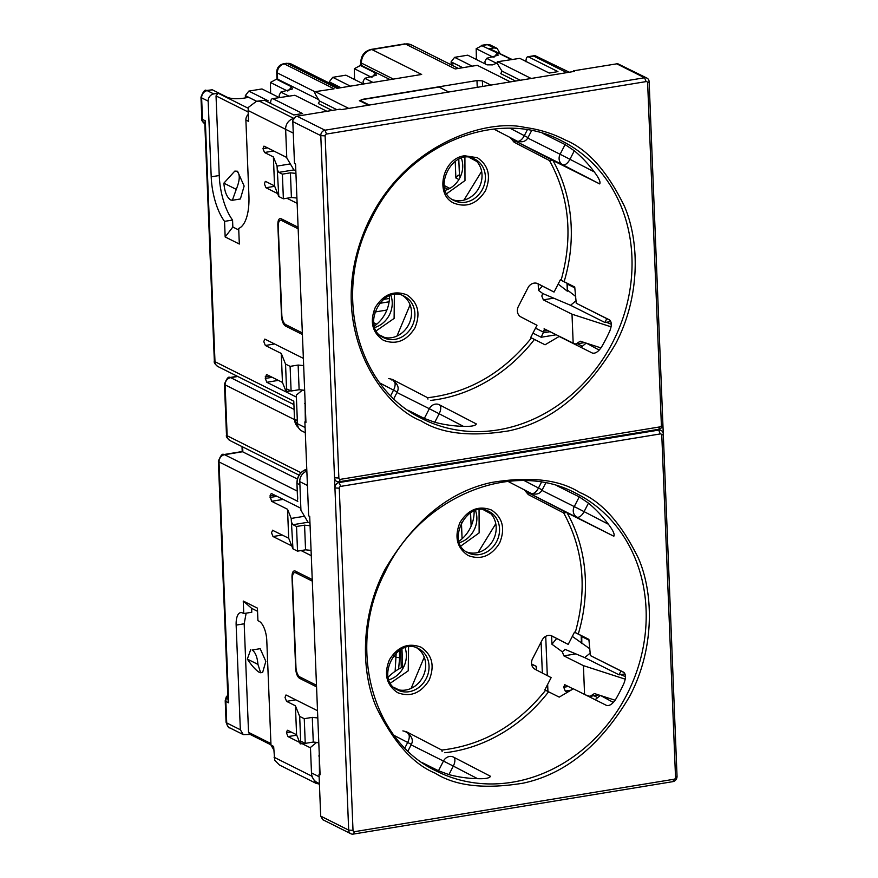 <?xml version="1.0" encoding="UTF-8"?>
<svg xmlns="http://www.w3.org/2000/svg" width="878" height="878" viewBox="0 0 878 878"><rect width="100%" height="100%" fill="white"/><g stroke="black" fill="none" stroke-linecap="round" stroke-linejoin="round"><path stroke-width="1.32" d="M205.309 120.813L204.772 122.788L214.342 361.012A6.497 1.69 -2.3 0 0 214.989 361.703L205.309 120.813L202.478 119.397A6.497 5.663 116.6 0 0 204.815 123.886M242.218 451.61L297.39 479.015M227.929 699.448L228.686 702.817L219.017 461.927A6.497 1.69 177.7 0 1 218.37 461.224L227.929 699.448M298.487 427.63A12.983 11.337 116.6 0 1 294.503 419.157L293.779 401.147L294.503 419.157L297.335 420.573L296.391 397.086L266.824 382.281L265.277 378.44L266.506 374.456L282.442 382.424L281.278 353.461L265.343 345.482L263.806 341.641L264.695 339.149M265.09 339.215L303.36 358.378M302.405 334.496L285.383 325.979C283.221 324.41 281.937 321.216 281.52 316.376L277.843 224.757C277.876 220.137 278.952 218.117 281.07 218.699L298.092 227.226M280.071 218.523L281.07 218.699M297.137 203.345L286.908 198.23M277.624 193.577L265.946 187.738L264.41 183.897L265.299 181.406M265.694 181.472L274.551 185.906L273.387 156.932L264.53 152.498L273.76 150.983M263.883 146.165L262.994 148.656L264.53 152.498M264.278 146.242L286.766 157.491L285.635 129.307A9.735 8.506 -63.4 0 1 293.34 118.618A9.735 8.506 116.6 0 0 285.635 129.307L248.101 110.518L248.529 121.351L245.884 120.023L248.913 195.706A43.22 17.823 80.7 0 1 238.695 228.456L239.321 244.029L225.163 236.939L224.538 221.366A43.22 17.823 80.7 0 1 211.203 176.829L208.163 101.146A6.497 5.663 -63.4 0 1 213.749 93.924L207.208 90.643A6.497 5.663 116.6 0 0 201.622 97.864L202.478 119.397A6.497 1.69 177.7 0 1 201.83 118.695C201.205 120.11 202.401 121.954 205.408 124.237M306.806 470.191L305.445 469.62C299.881 472.331 297.038 476.853 296.918 483.185L297.071 482.988M272.367 530.191L288.697 538.236L287.534 509.273L271.598 501.294L269.996 495.883L271.291 493.458L300.858 508.263L299.914 484.777L297.082 483.361A12.983 11.337 -63.4 0 1 305.709 469.631L305.061 470.893M250.186 734.447L243.283 734.601L240.352 729.761L236.149 625.103A16.232 6.695 80.7 0 1 240.605 612.625A16.232 6.695 80.7 0 1 242.602 612.987L243.755 613.557L243.25 601.035L257.419 608.125L257.923 620.647L259.065 621.229A16.232 6.695 80.7 0 1 266.78 640.435L270.984 745.093L273.782 749.867M270.984 745.093L273.64 746.421L274.704 760.304L279.489 765.034L315.85 783.231M274.079 757.253L311.613 776.042L310.472 747.847L302.043 743.633M299.672 742.437L287.995 736.598L286.447 732.757L291.068 732M286.447 732.757L287.336 730.266M287.743 730.331L296.588 734.765L295.425 705.791L286.579 701.357L285.032 697.516L285.921 695.025M286.327 695.102L317.518 710.708M316.552 686.837L299.53 678.31C297.368 676.751 296.084 673.547 295.677 668.707L291.99 577.098C292.023 572.478 293.098 570.459 295.217 571.04L312.25 579.557M294.218 570.854L295.217 571.04M311.284 555.686L301.066 550.561M291.77 545.918L273.014 536.524L271.478 532.683L272.762 530.257M531.607 664.251L536.524 666.468L531.574 663.987M471.124 526.141L470.586 512.785M536.524 666.468L536.667 670.101M542.341 673.042L541.1 642.125M545.721 636.32L547.301 675.61M547.652 684.39L547.938 691.469M567.638 692.27L565.267 691.085L571.183 690.119M564.62 684.752L563.731 687.244L565.267 691.085M565.015 684.829L573.147 688.89M584.572 694.421L583.42 665.645L563.852 655.855L562.304 651.816L551.933 644.243L556.641 638.515M593.912 695.727L597.688 697.615M577.461 343.77L582.377 346.239M497.113 48.389L490.561 45.107A6.497 5.663 116.6 0 0 487.4 44.657L493.952 47.928L497.102 48.389L500.043 53.47M476.403 59.517L476.172 48.685L482.296 45.491L487.4 44.657A6.497 2.678 -99.3 0 0 486.599 44.504L490.561 45.107M270.633 93.287L270.402 82.466L277.064 78.899L318.692 99.642M354.547 79.525L354.317 68.693L360.43 65.488L375.488 73.028L376.289 75.201L364.743 78.318L372.579 82.236M383.291 299.453L389.437 298.443M295.93 173.383L290.409 172.834L282.387 174.151L283.374 198.812L291.408 197.495L296.918 198.044M283.374 198.812L278.798 196.518L274.551 185.906M290.344 163.912L277.053 166.096L273.387 156.932M248.254 114.392A6.497 5.663 116.6 0 0 245.884 120.023M248.254 108.279L218.128 93.2L213.749 93.924M211.203 176.829L219.237 175.512L216.032 95.911L248.156 111.989M218.128 93.2L216.032 95.911M219.237 175.512A43.22 17.823 -99.3 0 0 232.56 220.049L224.538 221.366M232.56 220.049L232.835 227.018L225.163 236.939M238.761 229.981L232.835 227.018M293.548 118.245L259.306 101.102L256.453 101.299L248.474 107.303L248.101 110.518M278.798 196.518L277.053 166.096M281.278 353.461L285.537 364.074L290.102 366.367L291.101 391.028L287.556 389.261L286.579 390.062L285.537 364.074M303.656 365.599L298.136 365.05L290.102 366.367M282.442 382.424L286.107 391.588L286.579 390.062M290.706 390.831L286.107 391.588M297.587 499.823L296.918 483.185L297.686 498.386M287.534 509.273L291.2 518.426L304.49 516.242M288.697 538.236L292.956 548.86L291.2 518.426M308.079 522.234L293 524.715L296.534 526.482L297.532 551.143L305.555 549.826L311.075 550.385M297.532 551.143L292.956 548.86M295.425 705.791L299.683 716.415L304.26 718.698L312.283 717.381L313.27 742.053L318.791 742.601M317.803 717.941L312.283 717.381M296.588 734.765L300.265 743.918L300.726 742.393L299.683 716.415M300.265 743.918L304.853 743.172M311.613 776.042L316.003 783.308L319.416 784.109M243.25 601.035L251.624 608.333L257.539 611.297M251.624 608.333L251.777 612.24L243.755 613.557M246.147 613.173L244.183 623.786L236.149 625.103M270.918 743.556L248.54 732.351L249.637 734.173L270.973 744.851M248.54 732.351L244.183 623.786M536.162 666.534L536.293 669.914M461.433 522.432L462.08 538.774M572.313 636.396L589.873 648.831M590.214 653.1L584.704 657.611L564.784 649.259M565.3 649.314L562.304 651.816M583.42 665.645L625.246 679.177M625.454 676.642L620.658 674.589M585.681 694.97L589.994 696.375L594.428 693.554L615.127 700.249M589.994 696.375L598.719 694.937M624.949 673.887L619.111 674.842L584.704 657.611M581.807 642.586L581.741 635.924M581.159 635.628L581.477 643.519M511.852 59.375L489.573 48.652L511.215 59.484M493.952 47.928L489.573 48.652M538.203 283.956L538.455 290.355L542.747 293.515L541.803 296.018L543.35 299.848L572.006 314.203L573.169 343.166L575.847 344.033L580.27 341.213L600.98 347.907M573.169 343.166L544.119 328.756M584.561 342.607L575.847 344.033M572.006 314.203L611.099 326.835M611.297 324.311L606.511 322.248M610.792 321.546L604.964 322.511L570.546 305.281L542.703 293.515M567.012 283.298L567.331 291.189L567.594 283.583M569.295 72.226L534.921 55.588L533.67 56.071L566.76 72.644M486.599 44.504L481.243 45.393L497.343 53.02L494.314 56.938M476.172 48.685L493.184 57.202M360.902 65.213L389.722 79.426M360.979 65.126L359.387 65.389L361.527 65.312L361.44 63.095L392.993 78.888M354.317 68.693L371.328 77.198M287.413 90.972L270.402 82.466M212.311 89.797L206.407 90.5A6.497 2.678 80.7 0 1 207.208 90.643L212.311 89.797L227.358 97.337C231.232 98.841 236.654 99.126 243.612 98.193L248.726 97.359L256.552 101.277M379.362 303.393L389.108 301.791M282.387 174.151L278.842 172.373L293.921 169.904M278.842 172.373L277.755 170.53M364.743 78.318L363.13 81.347L363.229 83.772M363.086 83.794L345.877 75.179L332.74 77.33L329.25 81.852L329.294 83.081M329.25 81.852L340.532 87.493M340.466 87.504L332.641 83.586L330.885 83.871M288.664 96.009L280.828 92.091L279.215 95.12L279.314 97.546M279.182 97.568L261.962 88.952L248.825 91.103L245.335 95.614L245.423 97.897M245.335 95.614L256.617 101.266M267.307 101.716L268.119 100.761L248.825 91.103M280.828 92.091L292.374 88.974L291.573 86.801L276.526 79.261L277.613 79.086L277.371 72.951A6.497 1.69 177.7 0 1 276.724 72.248L276.987 78.91M232.363 200.283L240.385 198.966L244.139 186.037L237.543 171.243L234.821 171.089L236.884 171.353C240.232 173.998 240.023 180.001 236.259 189.374L232.363 200.283L230.618 199.964C226.82 197.276 224.57 191.667 223.868 183.162L234.821 171.089M270.589 103.67C270.611 99.96 271.467 98.347 273.179 98.83L302.559 113.536L293.812 114.974L264.421 100.268L256.453 101.299M326.912 111.297L294.876 95.263L272.378 98.687L294.876 95.263M281.399 220.115L282.079 219.204M293 524.715L291.913 522.871M295.546 572.456L296.226 571.545M300.726 742.393L301.714 741.592L305.248 743.37L304.26 718.698M260.656 672.757L262.632 672.438L265.847 661.353L260.184 648.677L252.162 649.994C255.41 652.299 257.342 657.106 257.945 664.394L260.656 672.757L259.416 672.438C255.882 670.287 251.843 665.831 247.322 659.082L250.658 649.72M305.248 743.37L313.27 742.053M620.889 670.979L619.111 674.842M581.565 636.495L588.995 640.216M622.019 675.27L621.975 674.37M471.815 65.949L454.595 57.333L467.733 55.182L487.027 64.84L492.569 64.873L496.509 63.282L486.599 58.321L498.144 55.204L497.343 53.02M450.151 64.303L454.497 63.589L462.322 67.507M532.946 333.135L541.177 337.251L543.208 332.828L550.21 331.675M544.514 328.822L543.208 332.828M607.861 322.928L607.828 322.039M538.455 290.355L542.406 286.129M558.167 284.066L567.331 291.189M567.66 290.256L575.727 296.49M576.067 300.759L570.546 305.281M606.731 318.637L604.964 322.511M574.838 287.874L567.418 284.165M515.595 81.039L500.811 73.642L501.986 71.085L498.891 66.201C496.86 62.799 496.597 61.372 498.1 61.91L531.19 78.482M525.977 61.756C525.999 58.047 526.855 56.422 528.567 56.916L557.947 71.623L549.2 73.061L519.809 58.354L497.442 61.745L519.809 58.354M527.766 56.774L533.67 56.071M486.599 58.321L484.985 61.35L485.084 63.864M454.595 57.333L451.105 61.844L451.193 64.127M451.105 61.844L462.388 67.496M460.818 175.743L459.435 175.051L458.799 159.214M510.392 81.895L477.303 65.323L455.232 68.945L405.482 44.043L371.91 49.552A6.497 2.678 -99.3 0 0 371.109 49.409C364.502 51.133 361.067 55.457 360.792 62.393A6.497 1.69 -2.3 0 0 361.44 63.095A12.171 10.624 116.6 0 1 371.91 49.552L421.659 74.454L337.02 88.349L287.271 63.446A6.497 2.678 -99.3 0 0 286.469 63.304L283.55 63.776A6.497 2.678 80.7 0 1 284.351 63.918L287.271 63.446A8.121 7.09 -63.4 0 1 291.222 64.017L286.469 63.304M332.114 110.441L318.396 103.582L319.559 101.025L316.464 96.141C314.434 92.739 314.17 91.312 315.685 91.85L348.775 108.422M368.288 105.217L359.398 100.531M359.804 100.97L361.681 99.477L476.974 80.556L482.395 80.853L490.879 85.089M458.909 179.518L455.88 178.004L455.21 161.245M386.858 310.044L374.73 312.041M290.409 172.834L291.408 197.495M349.96 85.945L332.74 77.33M304.644 390.271L299.124 389.711L291.101 391.028M298.136 365.05L299.124 389.711M310.088 525.713L304.567 525.165L296.534 526.482M305.555 549.826L304.567 525.165M399.336 650.422L399.622 657.71L396.373 657.381L393.388 655.888M455.88 178.004L457.976 175.293L459.435 175.051M315.026 91.685L334.101 88.832L315.026 91.685M236.259 189.374L223.868 183.162M257.945 664.394L247.322 659.082M408.029 410.267L424.326 418.433L434.775 422.263A155.439 135.684 116.6 0 0 463.452 426.357C471.299 426.587 475.58 425.786 476.304 423.931L439.34 404.78A8.121 3.962 117.4 0 1 439.34 404.78A8.121 3.962 117.4 0 1 439.154 413.757L463.452 426.357M402.728 295.623A23.135 20.194 -63.4 0 1 410.695 319.351A23.135 20.194 -63.4 0 1 391.621 337.69A23.135 20.194 -63.4 0 1 382.117 336.812M473.231 158.468A23.135 20.194 -63.4 0 1 481.188 182.196A23.135 20.194 -63.4 0 1 462.113 200.524A23.135 20.194 -63.4 0 1 452.609 199.657M422.186 762.609L438.484 770.763L448.932 774.605A155.439 135.684 116.6 0 0 477.61 778.687C485.446 778.929 489.726 778.117 490.462 776.273L453.498 757.11A8.121 3.962 117.4 0 1 453.498 757.11A8.121 3.962 117.4 0 1 453.3 766.088L477.61 778.687M446.858 193.577L464.989 180.572L464.912 157.513M376.355 330.732L394.112 318.429L394.365 294.58M416.885 647.964A23.135 20.194 -63.4 0 1 424.842 671.681A23.135 20.194 -63.4 0 1 405.768 690.02A23.135 20.194 -63.4 0 1 396.263 689.153M487.378 510.809A23.135 20.194 -63.4 0 1 495.346 534.526A23.135 20.194 -63.4 0 1 476.271 552.866A23.135 20.194 -63.4 0 1 466.756 551.988M461.005 545.907L479.147 532.902L479.059 509.844M390.512 683.062L408.237 670.814L408.566 646.998M388.734 378.55L392.257 379.395L427.641 397.723C468.512 392.96 503.105 373.029 531.442 337.931L530.685 337.536L536.985 325.266L520.95 316.958A8.121 7.09 -63.4 0 1 518.36 306.477L528.007 287.71A8.121 7.09 -63.4 0 1 537.94 283.715A8.121 7.09 -63.4 0 1 538.016 283.748L554.051 292.067L560.362 279.786L561.119 280.181C573.191 236.665 569.328 196.804 549.529 160.586L514.146 142.258L510.337 137.736M406.843 294.843C418.082 302.471 420.792 313.479 414.965 327.856C406.668 340.949 396.165 345.109 383.466 340.324C372.217 332.696 369.506 321.699 375.334 307.322C383.631 294.218 394.134 290.069 406.843 294.843M464.66 155.768L477.336 157.689C488.574 165.316 491.285 176.313 485.468 190.702C477.16 203.795 466.668 207.954 453.959 203.169C434.336 194.554 442.567 158.051 464.66 155.768M513.389 139.262A8.121 7.09 116.6 0 0 515.595 141.171L552.361 160.224L549.529 160.586M531.442 337.931L545.051 344.78L559.165 336.45L592.277 353.022C595.229 353.856 598.346 351.793 601.649 346.832A155.439 135.684 116.6 0 0 609.815 330.951C611.922 325.398 611.768 321.688 609.343 319.811L576.231 303.239L574.739 287.029L561.119 280.181M552.361 160.224L599.674 183.908C600.793 182.152 598.983 178.146 594.252 171.89A155.439 135.684 116.6 0 0 574.311 150.786L565.103 144.563L542.933 133.467M554.051 292.067L536.996 283.331M427.959 399.084L427.641 397.723M574.75 287.172L560.318 279.873M440.877 87.328L440.921 87.35A4.061 3.545 116.6 0 0 438.901 87.043L363.13 99.477A4.061 1.054 177.7 0 0 360.847 100.531A4.061 1.054 177.7 0 0 361.253 100.97L369.386 105.031M283.276 219.807L280.488 220.268A8.121 3.347 80.7 0 0 278.26 226.502L281.816 314.982A8.121 3.347 -99.3 0 0 285.668 324.586L302.339 332.927M576.231 303.239L609.947 320.25M552.01 636.012L552.163 636.089A8.121 7.09 -63.4 0 0 552.086 636.045A8.121 7.09 -63.4 0 0 542.165 640.04L532.518 658.807A8.121 7.09 -63.4 0 0 535.097 669.288L551.143 677.607L544.832 689.878L548.585 691.798L559.209 697.121L573.323 688.791L606.424 705.363C609.376 706.197 612.504 704.134 615.796 699.173A155.439 135.684 116.6 0 0 623.962 683.293C626.08 677.728 625.915 674.019 623.49 672.153L590.389 655.581L588.886 639.371L575.277 632.522C587.349 589.006 583.475 549.145 563.676 512.928L566.519 512.554L529.752 493.502L613.832 536.238C614.94 534.493 613.129 530.488 608.399 524.232A155.439 135.684 116.6 0 0 588.469 503.127L579.25 496.893L557.08 485.797M481.627 171.397L463.935 200.14M410.081 304.842L396.977 336.044M298.158 228.796L281.487 220.444A8.121 3.347 80.7 0 0 280.488 220.268M578.262 634.048A155.439 135.684 116.6 0 0 567.089 512.851L613.832 536.238M312.305 581.126L295.634 572.785L297.949 572.401M316.486 685.268L299.815 676.916A8.121 3.347 80.7 0 1 295.963 667.324L292.407 578.843A8.121 3.347 80.7 0 1 294.635 572.599A8.121 3.347 80.7 0 1 295.634 572.785M661.375 425.084L647.635 82.927A1.624 1.416 116.6 0 0 646.12 81.599L326.517 134.049A1.624 1.416 116.6 0 0 325.123 135.86L338.864 478.016A1.624 1.416 116.6 0 0 340.39 479.344L659.982 426.884A1.624 1.416 116.6 0 0 661.375 425.084L662.879 423.898L649.138 81.731A4.873 4.247 -63.4 0 0 646.943 78.098L617.662 63.688L573.553 70.822L573.136 71.59M295.831 170.859L293.867 169.871L286.777 157.897L285.635 129.307L293.274 133.127M302.197 390.304L296.314 395.122L297.455 423.701A9.735 8.506 116.6 0 0 301.856 430.977L305.303 432.7M304.666 390.864L303.569 390.315M305.357 421.506A4.061 1.668 80.7 0 1 305.335 421.122L305.05 400.511M309.978 523.189L308.013 522.212L300.934 510.228L299.782 481.638L307.421 485.468M306.85 471.135A9.735 8.506 116.6 0 0 299.782 481.638M586.658 343.276L599.202 350.113M585.824 343.419L580.995 347.37M574.475 632.215L588.908 639.502M624.104 672.581L590.389 655.581M567.089 512.851L566.519 512.554M575.277 632.522L574.519 632.127L568.209 644.397L551.154 635.672M402.881 730.891L406.415 731.725L441.788 750.064L442.117 751.414M441.788 750.064C482.659 745.29 517.263 725.36 545.589 690.273M600.815 695.617L613.349 702.455M599.97 695.76L595.141 699.711M316.343 742.634L310.461 747.452L311.481 772.903A12.983 11.337 116.6 0 0 317.342 782.605L319.405 783.637M318.813 743.205L317.715 742.656M319.504 773.847A4.061 1.668 80.7 0 1 319.482 773.463L319.208 752.852M325.123 135.86L320.788 135.629A4.873 4.247 -63.4 0 1 324.97 130.207L644.573 77.758A4.873 4.247 -63.4 0 1 646.943 78.098M659.982 426.884L658.698 429.309A4.873 4.247 116.6 0 0 662.879 423.898M658.698 429.309L339.095 481.77L340.39 479.344M305.884 421.1L304.875 421.89L305.939 422.428L295.557 164.043L294.492 163.517L292.813 121.625L320.788 135.629L334.529 477.786A4.873 4.247 116.6 0 0 336.724 481.418A4.873 4.247 116.6 0 0 339.095 481.77M445.322 190.296A23.135 20.194 116.6 0 0 461.367 158.249M374.829 327.45A23.135 20.194 116.6 0 0 390.864 295.403M292.813 121.625L292.835 120.352L295.798 116.522L297.005 116.203L340.049 109.146L341.114 109.673L574.607 71.348L573.553 70.822M320.031 773.43L319.021 774.231L320.086 774.758L309.704 516.385L308.65 515.847L304.875 421.89M339.27 488.19L353.011 830.347A1.624 1.416 116.6 0 0 354.536 831.675L674.139 779.225A1.624 1.416 116.6 0 0 675.533 777.414L661.792 435.258A1.624 1.416 116.6 0 0 660.267 433.93L340.664 486.39A1.624 1.416 116.6 0 0 339.27 488.19L334.924 487.959L334.518 477.786A4.873 4.247 116.6 0 0 336.713 481.418A4.873 4.247 116.6 0 0 336.724 481.418L336.713 481.418M420.99 647.185C432.228 654.812 434.939 665.809 429.122 680.187C420.814 693.291 410.322 697.439 397.613 692.665C386.375 685.038 383.664 674.03 389.481 659.652C397.789 646.559 408.281 642.4 420.99 647.185M491.482 510.03C502.732 517.647 505.443 528.655 499.615 543.032C491.318 556.125 480.815 560.285 468.106 555.5C456.867 547.883 454.156 536.875 459.984 522.498C468.281 509.405 478.784 505.245 491.482 510.03M552.163 636.089L568.209 644.397M563.676 512.928L528.293 494.588L524.495 490.067M495.785 523.738L478.093 552.481M424.239 657.183L411.123 688.374M662.89 424.184L663.274 433.787M661.792 435.258L663.296 434.072L677.037 776.229A4.873 4.247 116.6 0 1 672.844 781.65L353.241 834.1L354.536 831.675M319.021 774.231L320.7 816.123L348.676 830.116L334.935 487.959A4.873 4.247 116.6 0 1 339.127 482.549L658.72 430.088L339.117 482.538A4.873 4.247 116.6 0 0 334.924 487.959M353.011 830.347L348.676 830.116A4.873 4.247 116.6 0 0 350.882 833.76L322.709 819.657L320.7 816.123M350.882 833.76A4.873 4.247 116.6 0 0 353.241 834.1M663.296 434.072A4.873 4.247 116.6 0 0 661.09 430.439A4.873 4.247 116.6 0 0 658.72 430.088L660.267 433.93M661.09 430.439L661.09 430.429A4.873 4.247 116.6 0 0 658.72 430.088L658.72 430.088M374.05 324.728L375.312 325.365A32.464 28.337 116.6 0 0 389.481 295.886M459.479 542.626A23.135 20.194 116.6 0 0 475.514 510.59M388.976 679.781A23.135 20.194 116.6 0 0 405.021 647.745M403.88 666.578A46.26 40.388 116.6 0 0 388.208 677.125M459.029 541.232A32.464 28.337 116.6 0 0 474.12 511.062M237.356 376.278L229.882 377.507A6.497 2.678 80.7 0 1 230.684 377.65L237.762 376.486M226.491 435.071C225.865 436.476 227.062 438.331 230.08 440.613A6.497 5.663 -63.4 0 1 227.15 435.762L225.097 384.871A6.497 1.69 177.7 0 1 224.45 384.18L226.491 435.071A6.497 1.69 -2.3 0 0 227.15 435.762L300.945 472.704M242.284 451.522L223.802 454.563A6.497 2.678 80.7 0 1 224.603 454.705L242.844 451.709L242.646 446.913M214.342 361.012C213.716 362.416 214.901 364.271 217.92 366.554A6.497 5.663 -63.4 0 1 214.989 361.703L293.779 401.147M208.163 101.146L201.622 97.864A6.497 1.69 177.7 0 1 200.963 97.162L201.83 118.695M293.943 409.313L230.684 377.65A6.497 5.663 116.6 0 0 225.097 384.871L294.371 419.552M297.236 491.065L224.603 454.705A6.497 5.663 -63.4 0 0 219.017 461.927L297.796 501.36M228.686 702.817L225.855 701.401L226.722 722.934L240.352 729.761M227.797 696.21A6.497 5.663 116.6 0 0 225.855 701.401A6.497 1.69 -2.3 0 1 225.207 700.71L226.304 696.836L227.764 695.277M551.933 644.243L551.603 635.902M274.704 186.301L265.946 187.738M287.688 325.595L285.383 325.979M274.573 343.967L265.343 345.482M278.359 380.383L266.824 382.281M298.498 427.652L294.481 418.795M229.652 727.785C228.949 728.488 227.753 726.644 226.074 722.232A6.497 1.69 -2.3 0 0 226.722 722.934A6.497 5.663 116.6 0 0 229.652 727.785L243.283 734.612M283.144 499.395L271.598 501.294M282.255 535.009L273.014 536.524M301.834 677.926L299.53 678.31M295.809 699.843L286.579 701.357M287.995 736.598L296.753 735.16M400.587 649.654L401.312 667.719M575.946 653.869L563.852 655.855M541.177 337.251L556.367 334.759M553.842 298.136L543.35 299.848M371.109 49.409L404.681 43.9A6.497 2.678 80.7 0 1 405.482 44.043A12.171 10.624 116.6 0 1 411.398 44.899L457.987 68.221M267.603 147.899L262.994 148.656M259.306 101.102L264.421 100.268M269.831 376.113L265.211 376.871M265.277 378.44L272.202 377.299M274.616 495.126L269.996 495.883M270.062 497.453L276.987 496.311M399.622 657.71L398.612 669.135M563.731 687.244L568.34 686.486M535.503 328.152L543.252 332.027M547.839 330.49L543.219 331.247M477.303 65.323L455.232 68.945M421.659 74.454L337.02 88.349M314.895 91.74L277.371 72.951A8.121 7.09 -63.4 0 1 284.351 63.918L334.101 88.832M372.459 76.935L375.488 73.028M288.544 90.708L291.573 86.801M482.615 86.45L482.395 80.853M477.248 87.328L476.974 80.556M267.428 101.672L268.119 100.761M319.559 101.025L336.845 109.673M396.187 652.87L395.133 671.33M501.986 71.085L520.325 80.26M460.478 176.544L457.976 175.293M534.428 339.468A155.439 135.684 -63.4 0 1 437.485 399.479A155.439 135.684 -63.4 0 1 430.637 400.423M498.21 429.88A155.439 135.684 -63.4 0 1 422.614 418.927A155.439 135.684 -63.4 0 1 421.144 418.18C356.896 387.253 332.707 292.989 370.757 220.104C406.097 144.409 497.991 106.556 561.766 140.941A155.439 135.684 -63.4 0 1 563.237 141.698A155.439 135.684 -63.4 0 1 627.88 300.528A155.439 135.684 -63.4 0 1 498.21 429.88M394.979 339.369A23.135 20.194 -63.4 0 1 383.73 337.745A23.135 20.194 -63.4 0 1 383.532 337.635C360.145 327.615 382.589 283.342 404.44 296.369A23.135 20.194 -63.4 0 1 404.659 296.479A23.135 20.194 -63.4 0 1 414.284 320.119A23.135 20.194 -63.4 0 1 394.979 339.369M465.483 202.214A23.135 20.194 -63.4 0 1 454.233 200.579A23.135 20.194 -63.4 0 1 454.025 200.48C430.637 190.449 453.092 146.187 474.943 159.214A23.135 20.194 -63.4 0 1 475.163 159.324A23.135 20.194 -63.4 0 1 484.777 182.964A23.135 20.194 -63.4 0 1 465.483 202.214M434.775 422.263L439.154 413.757L429.32 408.72A8.121 7.09 -63.4 0 1 435.29 404.154A8.121 7.09 -63.4 0 1 439.241 404.725A8.121 7.09 -63.4 0 1 439.318 404.769L439.165 404.692M444.795 752.753A155.439 135.684 116.6 0 0 451.632 751.809A155.439 135.684 116.6 0 0 548.585 691.798M436.761 771.268L435.29 770.522C371.043 739.583 346.854 645.33 384.904 572.434C420.255 496.739 512.148 458.887 575.913 493.282A155.439 135.684 -63.4 0 1 577.395 494.029A155.439 135.684 -63.4 0 1 642.027 652.87A155.439 135.684 -63.4 0 1 512.357 782.21A155.439 135.684 -63.4 0 1 436.761 771.268A155.439 135.684 -63.4 0 1 435.301 770.522M448.932 774.605L453.3 766.088L443.467 761.061A8.121 7.09 -63.4 0 1 449.448 756.496A8.121 7.09 -63.4 0 1 453.399 757.066A8.121 7.09 -63.4 0 1 453.476 757.099L453.322 757.023M409.137 691.699A23.135 20.194 -63.4 0 1 397.888 690.075A23.135 20.194 -63.4 0 1 397.679 689.965C374.291 679.945 396.735 635.683 418.597 648.699A23.135 20.194 -63.4 0 1 418.817 648.82A23.135 20.194 -63.4 0 1 428.431 672.46A23.135 20.194 -63.4 0 1 409.137 691.699M479.629 554.545A23.135 20.194 -63.4 0 1 468.38 552.92A23.135 20.194 -63.4 0 1 468.172 552.811C444.784 542.791 467.239 498.528 489.09 511.545A23.135 20.194 -63.4 0 1 489.309 511.654A23.135 20.194 -63.4 0 1 498.934 535.295A23.135 20.194 -63.4 0 1 479.629 554.545M565.103 144.563L560.109 154.265L569.943 159.291A8.121 3.962 117.4 0 1 562.688 164.746L515.595 141.171A1.624 0.79 -62.6 0 0 514.146 142.258M552.931 160.509A155.439 135.684 -63.4 0 1 564.115 281.717M391.972 380.229A1.624 0.79 117.4 0 1 392.257 379.395M527.755 138.065L560.109 154.265A8.121 7.09 -63.4 0 0 562.688 164.746L599.674 183.908M439.373 404.791L476.304 423.931M380.031 383.115L393.542 390.117A8.121 3.962 -62.6 0 0 393.739 381.14L393.717 381.129A8.121 3.962 -62.6 0 1 393.739 381.14C398.019 384.498 399.172 388.142 397.218 392.06L393.542 390.117L390.721 395.616M493.82 129.055L517.164 141.149A8.121 7.09 -63.4 0 1 517.087 141.106A8.121 3.962 -62.6 0 0 524.331 135.662L510.206 128.342M396.977 392.532L429.32 408.72L424.326 418.433M421.078 420.88C441.393 433.765 470.674 437.09 508.933 430.835C551.154 421.846 586.713 392.861 615.61 343.88C640.589 296.468 639.601 241.351 624.401 206.187C607.313 171.254 587.645 149.216 565.421 140.063C552.8 133.544 539.366 129.351 525.11 127.475C483.756 117.564 393.794 147.515 361.308 239.255C328.745 330.973 381.656 405.548 421.078 420.88M594.252 171.89L569.943 159.291L574.311 150.786M531.585 130.646L528.007 137.594L524.331 135.662L527.305 129.878M361.286 101.705L361.253 100.97M448.812 92.003L438.901 87.043M476.743 161.442L469.51 157.546M384.794 337.58L379.954 335.166M283.792 220.071L281.487 220.444M305.094 427.531L297.455 423.701M435.236 773.211C455.539 786.106 484.821 789.421 523.079 783.176C565.311 774.176 600.87 745.192 629.756 696.21C654.747 648.798 653.748 593.693 638.547 558.529C621.459 523.584 601.803 501.547 579.568 492.404C559.264 479.509 529.983 476.183 491.724 482.439C449.492 491.428 413.933 520.424 385.047 569.394C360.057 616.806 361.056 671.922 376.256 707.086C393.344 742.02 413 764.069 435.236 773.211M579.25 496.893L574.256 506.595L541.902 490.396M608.399 524.232L584.09 511.633A8.121 3.962 117.4 0 1 576.846 517.076A8.121 7.09 -63.4 0 1 574.256 506.595L584.09 511.633L588.469 503.127M453.52 757.121L490.462 776.273M411.123 744.873L443.467 761.061L438.484 770.763M319.12 776.734L311.481 772.903M407.974 751.008L411.376 744.401L407.688 742.459L404.868 747.946M394.178 735.457L407.688 742.459A8.121 3.962 -62.6 0 0 407.886 733.481A8.121 3.962 -62.6 0 0 407.864 733.47L407.886 733.481C412.166 736.829 413.329 740.472 411.376 744.401M507.978 481.385L531.311 493.48A8.121 7.09 -63.4 0 1 531.234 493.447A8.121 3.962 -62.6 0 0 538.488 487.992L524.364 480.672M545.743 482.977L542.165 489.935L538.488 487.992L541.463 482.209M647.635 82.927L649.138 81.731M616.597 63.754L644.573 77.758L646.12 81.599M338.864 478.016L334.518 477.786M326.517 134.049L324.97 130.207L297.005 116.203M305.193 403.924L304.633 403.639M527.535 491.592A8.121 7.09 116.6 0 0 529.752 493.502A1.624 0.79 117.4 0 0 528.293 494.588M406.119 732.57A1.624 0.79 117.4 0 1 406.415 731.725M319.482 773.463L320.031 773.375M319.34 756.265L318.78 755.98M340.664 486.39L339.117 482.538M675.533 777.414L677.037 776.229M674.139 779.225L672.844 781.65M490.901 513.773L483.668 509.877M398.952 689.91L394.112 687.507M444.542 187.574L447.999 189.308M242.01 446.595L242.218 451.533M229.882 377.507C228.532 376.223 226.711 378.451 224.45 384.18M223.802 454.563C222.441 453.278 220.63 455.506 218.37 461.224M217.92 366.554L293.757 404.517M299.058 475.141L230.08 440.613M226.074 722.232L225.207 700.71M402.673 667.082L401.948 648.941M360.792 62.393L360.902 65.137M206.407 90.5C205.046 89.216 203.235 91.433 200.963 97.162M534.921 55.588L527.766 56.763M283.55 63.776C279.138 64.917 276.866 67.749 276.724 72.248M338.721 87.8L291.222 64.017M404.681 43.9L411.398 44.899M422.614 418.927L421.144 418.18M393.827 398.667L397.218 392.06M360.891 101.508L360.847 100.531M517.164 141.149C522.366 142.631 525.988 141.446 528.007 137.594M297.433 572.149L294.635 572.599M531.311 493.48C536.524 494.962 540.135 493.787 542.165 489.935M449.854 188.375L444.191 185.543M376.728 324.212L373.699 322.698"/></g></svg>
